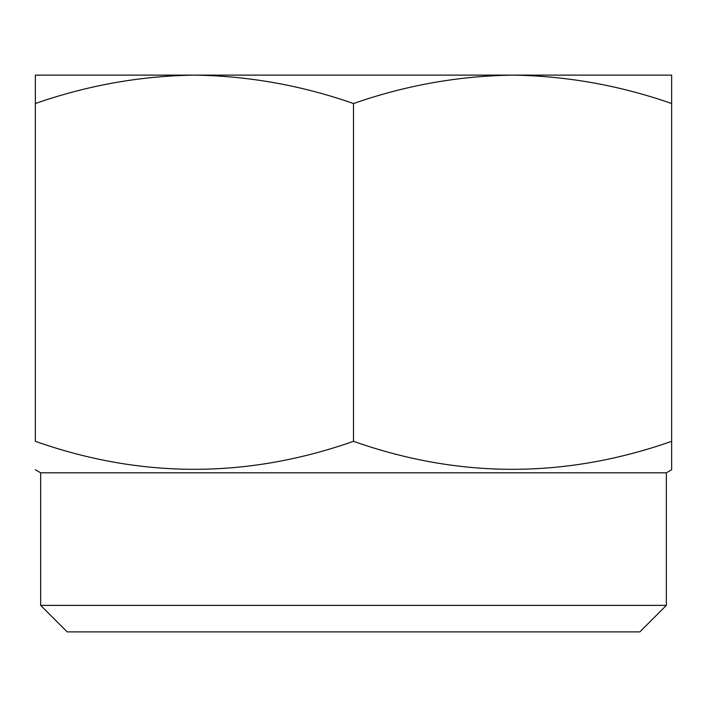 <?xml version="1.0" encoding="UTF-8"?>
<svg xmlns="http://www.w3.org/2000/svg" width="707" height="707" viewBox="0 0 707 707"><rect width="100%" height="100%" fill="white"/><g stroke="black" fill="none" stroke-linecap="round" stroke-linejoin="round"><path stroke-width="1.06" d="M666.348 605.369L639.835 631.881L67.165 631.881L40.653 605.369L666.348 605.369L666.348 472.806L671.65 469.748L671.65 441.327L671.65 469.748M40.653 605.369L40.653 472.806L666.348 472.806M353.5 441.327C459.285 478.639 565.335 478.639 671.65 441.327L671.65 103.531C619.783 85.397 566.758 75.932 512.575 75.119L634.533 75.119L512.575 75.119C458.392 75.932 405.367 85.397 353.5 103.531L353.5 441.327C247.185 478.639 141.135 478.639 35.35 441.327L35.35 75.119L194.425 75.119C140.242 75.932 87.217 85.397 35.35 103.531M40.653 472.806L35.35 469.748M353.5 103.531C301.633 85.397 248.608 75.932 194.425 75.119L671.65 75.119L671.65 103.531"/></g></svg>
